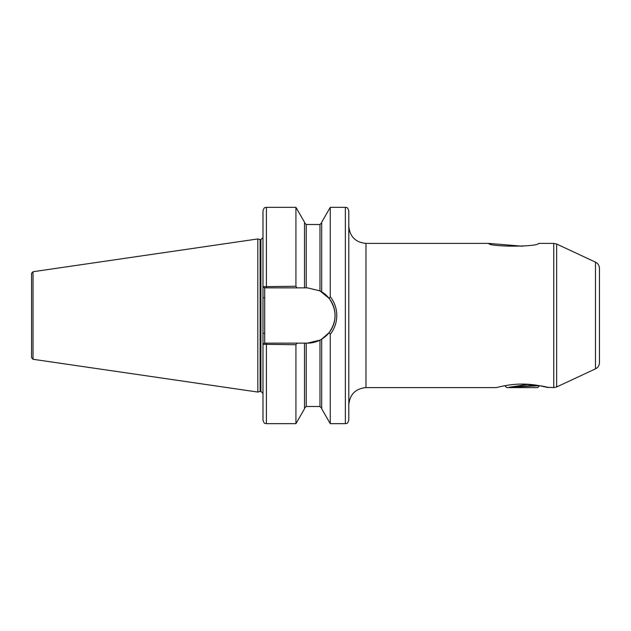 <?xml version="1.0" encoding="UTF-8"?>
<svg xmlns="http://www.w3.org/2000/svg" width="631" height="631" viewBox="0 0 631 631"><rect width="100%" height="100%" fill="white"/><g stroke="black" fill="none" stroke-linecap="round" stroke-linejoin="round"><path stroke-width="0.95" d="M546.493 387.229L553.75 387.6L553.75 243.4L538.598 243.4C538.054 247.068 488.97 247.021 488.631 243.4L522.61 246.232M599.45 268.372L599.45 362.628C599.332 365.467 598.014 367.542 595.483 368.851L595.483 262.149C598.014 263.458 599.332 265.533 599.45 268.372M348.801 210.778L348.801 420.222C347.168 424.915 346.387 422.999 345.37 423.653L345.37 207.347C346.387 208.001 347.168 206.085 348.801 210.778M260.65 239.63L260.65 391.37L260.122 391.441L260.122 239.559L260.911 239.63L260.911 391.37L262.969 393.436L262.969 344.321L262.969 420.222C264.602 424.915 265.383 422.999 266.4 423.653L295.931 423.653L295.931 344.723L262.969 344.321L262.969 286.679L295.931 286.277L296.964 287.862L307.431 287.862L319.964 290.867L329.169 298.431L330.265 296.751C334.54 302.225 336.717 308.472 336.788 315.5C336.702 322.551 334.533 328.806 330.265 334.249L330.265 423.653L345.37 423.653M260.122 239.559L257.819 238.944L257.819 392.056L33.017 359.276L31.55 357.58L31.55 315.5L31.55 348.115M33.017 359.276L33.017 271.724L31.55 273.42L31.55 315.5M321.684 291.814L321.684 222.215L330.265 207.347L330.265 296.751M522.2 384.09C509.722 383.9 496.526 387.568 496.447 387.6C496.487 387.576 509.769 383.893 522.2 384.09C536.949 385.147 545.539 386.314 547.945 387.6C547.953 387.584 534.646 383.893 522.2 384.09M535.948 385.115L537.959 385.438L534.134 385.21M528.392 384.303L509.138 387.26L539.529 385.715L545.673 387.032M296.964 287.862L266.4 287.862L266.4 207.347C265.383 208.001 264.602 206.085 262.969 210.778L262.969 286.679L264.681 287.862L264.681 343.138L296.964 343.138L295.931 344.723M266.4 207.347L295.931 207.347L295.931 286.277M295.931 207.347L304.513 222.215L304.513 287.862M330.265 334.249L329.169 332.569L321.684 339.186L321.684 408.785L330.265 423.653M321.684 339.186L319.964 340.133L307.431 343.138L304.513 343.138L304.513 408.785L295.931 423.653M304.513 343.138L296.964 343.138M266.4 287.862L264.444 287.862M262.969 344.321L264.444 343.138L266.4 343.138L266.4 423.653M307.431 343.138A27.638 27.638 0 0 0 319.964 340.133L319.964 406.49L321.684 408.202M321.147 339.494A27.638 27.638 0 0 0 319.964 290.867L319.964 224.51L321.684 222.798M329.169 332.569C336.993 321.211 336.993 309.837 329.169 298.431M262.969 333.271L264.681 333.271M262.969 297.729L264.681 297.729M539.529 385.715L537.644 387.6L506.748 387.6L504.855 385.715M536.658 385.225L509.138 387.26M534.134 384.863L534.134 386.196M488.631 243.4L365.972 243.4L365.972 387.6C355.545 388.617 349.826 394.343 348.801 404.771M595.483 262.149L556.652 244.039L556.652 386.961L553.75 387.6M304.513 222.798L306.232 224.51L306.232 287.862M306.232 343.138L306.232 406.49L304.513 408.202M556.652 244.039L553.75 243.4M33.017 271.724L257.819 238.944M330.265 207.347L345.37 207.347M365.972 387.6L496.447 387.6M306.232 224.51L319.964 224.51M306.232 406.49L319.964 406.49M260.122 391.441L257.819 392.056M260.911 239.63L262.969 237.564M595.483 368.851L556.652 386.961M365.972 243.4C355.545 242.383 349.826 236.657 348.801 226.229"/></g></svg>
